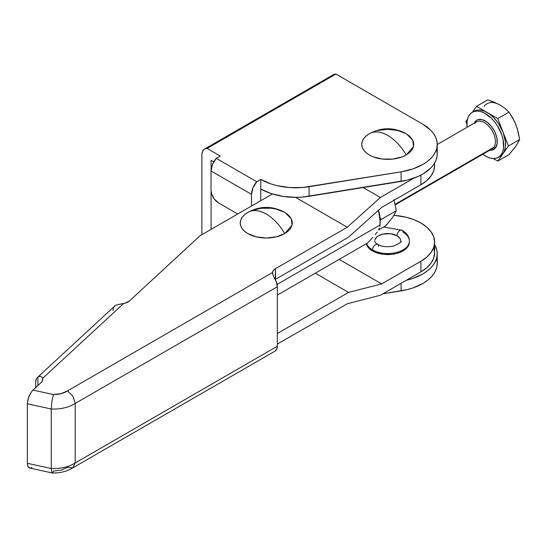 <?xml version="1.0" encoding="UTF-8"?>
<svg xmlns="http://www.w3.org/2000/svg" width="547" height="547" viewBox="0 0 547 547"><rect width="100%" height="100%" fill="white"/><g stroke="black" fill="none" stroke-linecap="round" stroke-linejoin="round"><path stroke-width="0.82" d="M251.832 210.492L261.22 208.25L271.374 208.25L276.256 209.104L284.7 212.359L287.934 214.636L290.341 217.234L291.825 220.058L292.324 222.991L291.825 225.918L290.341 228.742L287.934 231.34L284.7 233.617C279.599 224.858 273.459 218.335 266.293 214.062C259.128 210.062 252.994 209.494 247.887 212.359A36.451 21.046 60 0 1 266.293 214.062A36.451 21.046 60 0 1 284.7 233.617L276.256 236.872L266.293 238.013L256.331 236.872L247.887 233.617L244.653 231.34L242.246 228.742L240.769 225.918L240.263 222.991L240.769 220.058L242.246 217.234L244.653 214.636L247.887 212.359A26.03 15.029 180 0 0 247.887 233.617A26.03 15.029 180 0 0 284.7 233.617L292.03 225.227L291.298 218.807L285.055 212.571C272.762 205.775 260.434 205.672 248.071 212.257L248.03 212.277M393.997 215.306A46.851 27.049 180 0 1 420.896 222.991A46.851 27.049 180 0 1 434.619 242.116A46.851 27.049 180 0 1 420.896 261.24L420.896 271.873L380.404 295.25L347.277 303.749L277.336 344.125L347.277 303.749L380.404 295.25L420.896 271.873A46.851 27.049 0 0 0 434.619 252.741L433.723 258.02L431.057 263.093L426.728 267.77L420.896 271.873L420.896 261.24L381.662 283.9L420.896 261.24L426.728 257.145L431.057 252.468L433.723 247.394L434.619 242.116L433.723 236.837L431.057 231.764L426.728 227.087L420.896 222.991L413.799 219.627L405.696 217.125L393.997 215.306M275.189 351.017L72.963 467.767L75.185 462.96L72.963 467.767L67.568 467.364L61.209 470.126L53.421 471.07L52.642 472.704L51.931 472.799L51.254 468.519L51.254 409.012L27.35 403.795L28.3 398.195L30.823 392.732L32.977 390.093L41.196 382.497A10.414 6.01 180 0 0 42.782 379.31L42.782 379.317A10.414 6.01 180 0 0 42.639 378.326L123.615 303.51L42.639 378.326L41.804 376.958L40.355 376.322L38.748 376.596L40.355 376.322L41.804 376.958L42.639 378.326L42.577 380.486L41.196 382.497L32.977 390.093L53.421 394.558L32.977 390.093L30.823 392.732L28.998 396.26L27.781 400.144L27.35 403.795L51.254 409.012L51.931 401.231L53.421 394.558L51.931 401.231L51.254 409.012A28.69 16.567 0 0 0 75.185 403.454L72.963 396.24L67.568 390.852A18.283 10.557 180 0 1 53.421 394.558L61.209 393.614L67.568 390.852L272.468 272.556A10.414 6.01 180 0 1 275.497 268.68L275.497 279.305A10.414 6.01 0 0 0 275.189 279.49L275.497 268.68L347.277 227.237L295.503 197.344L347.277 227.237L380.404 197.488L413.847 178.178L380.404 197.488L363.187 187.546L380.404 197.488L347.277 227.237L275.497 268.68L273.37 270.457L272.468 272.556L67.568 390.852L72.963 396.24L75.185 403.454A28.69 16.567 180 0 1 51.254 409.012L51.254 468.519L27.35 463.302L27.781 466.16L29.586 468.02L52.156 472.943M52.642 472.704L51.931 472.799L52.642 472.704M29.853 468.061L28.998 467.788L27.781 466.16L27.35 463.302L27.35 403.795L27.35 463.302L51.254 468.519A28.69 16.567 0 0 0 75.185 462.96A28.69 16.567 180 0 1 51.254 468.519L51.931 472.799M275.162 351.03L276.864 348.986L277.336 346.251L75.185 462.96L75.185 403.454L277.336 286.744L276.283 281.753L273.575 276.522L272.447 272.974M122.186 303.735L123.615 303.51A10.414 6.01 180 0 0 129.475 300.932L200.038 235.736L272.392 193.966L200.038 235.736L129.475 300.932L125.366 303.106L117.051 304.768L115.13 305.725A10.414 7.207 -132.7 0 0 114.685 306.088L37.442 377.457M36.246 379.119L35.678 381.922L35.678 387.597L35.678 381.922A10.414 7.207 47.3 0 1 37.887 377.095L37.887 384.842L37.887 377.095L36.943 377.991M275.497 350.812A10.414 6.01 -120 0 0 277.336 346.251L277.336 286.744L277.336 346.251L75.185 462.96L75.185 403.454L277.336 286.744A10.414 6.01 -120 0 0 275.497 280.057L274.792 278.772M277.336 333.499L348.535 292.399L381.662 283.9L348.535 292.399L315.27 273.192L348.535 292.399L277.336 333.499M339.195 259.381L381.662 283.9L339.195 259.381M433.723 247.463L434.619 252.741L434.619 242.116M38.434 385.054A10.414 6.01 0 0 0 37.887 384.842L38.434 385.054M348.535 237.138L381.662 207.388L348.535 237.138L275.497 279.305L348.535 237.138M420.896 175.115L420.896 184.736L381.662 207.388L420.896 184.736A46.851 27.049 0 0 0 434.619 165.604L433.723 170.883L431.057 175.956L426.728 180.633L420.896 184.736L420.896 175.115M273.575 276.522L272.468 272.556M434.455 163.334L434.619 165.604L434.619 163.061M115.13 305.725L113.489 307.749L112.921 310.552M30.823 467.945L31.876 467.453M369.505 133.646L369.546 133.625C381.909 127.034 394.237 127.136 406.53 133.933L412.773 140.176L413.505 146.596L406.175 154.979C401.074 146.22 394.934 139.704 387.768 135.43C380.603 131.43 374.469 130.863 369.362 133.728L366.128 136.005L363.721 138.603L362.244 141.42L361.738 144.353L362.244 147.287L363.721 150.104L366.128 152.702L369.362 154.979L373.307 156.852L382.688 159.095L392.849 159.095L402.23 156.852L406.175 154.979L409.409 152.702L411.816 150.104L413.3 147.287L413.799 144.353L413.3 141.42L411.816 138.603L409.409 136.005L406.175 133.728L397.731 130.473L387.768 129.324L377.806 130.473M402.175 230.28A4.294 2.482 120 0 0 398.859 231.408A4.294 2.482 120 0 0 396.972 235.743A4.294 2.482 -60 0 1 398.859 231.408A4.294 2.482 -60 0 1 402.175 230.28A4.294 2.482 -60 0 1 403.043 232.236A21.607 12.472 180 0 1 409.375 241.056A21.607 12.472 180 0 1 396.035 252.577A21.607 12.472 180 0 1 372.493 249.876L372.493 250.936A21.607 12.472 0 0 0 396.035 253.637A21.607 12.472 0 0 0 409.375 242.116L408.958 244.55L407.727 246.888L405.73 249.049L399.775 252.488L396.035 253.637L391.987 254.348L383.556 254.348L375.768 252.488L372.493 250.936L372.493 249.876A21.607 12.472 0 0 0 394.674 252.871A21.607 12.472 0 0 0 409.177 242.731M375.003 239.586L376.951 236.878L378.565 235.743L382.791 234.109L390.305 233.685L396.972 235.743A13.012 7.514 180 0 1 400.664 242.061M377.697 244.413A4.294 2.482 120 0 0 374.38 245.541A4.294 2.482 120 0 0 372.493 249.876A4.294 2.482 -60 0 1 374.38 245.541A4.294 2.482 -60 0 1 377.697 244.413A4.294 2.482 -60 0 1 378.565 246.369M218.403 202.821L237.726 213.98L218.403 202.821A10.414 6.01 60 0 1 211.039 190.069L211.039 170.985L251.531 194.363L251.531 206.007L251.531 194.363A13.066 7.542 -60 0 1 256.755 181.741L252.946 187.874L251.531 194.363L211.039 170.985L211.039 190.069L211.6 193.645L214.315 199.026L218.403 202.821M260.775 179.423L256.755 181.741L216.263 158.363L212.455 164.497L211.039 170.985A13.066 7.542 120 0 1 216.263 158.363L220.284 156.045L216.263 158.363L256.755 181.741L260.775 179.423L260.775 188.982L260.775 179.423A49.456 28.553 180 0 0 309.076 186.725L309.076 196.291L401.101 181.413A49.456 28.553 0 0 0 437.224 153.919L437.224 144.353A49.456 28.553 180 0 1 401.101 171.847L401.101 181.413L401.101 171.847L302.676 187.498L289.63 187.566L277.008 185.659L271.134 183.997L260.775 179.423M436.779 150.09L437.224 153.796L436.834 157.509L435.61 161.153L433.58 164.681L430.769 168.018L423.029 173.939L418.229 176.414L407.173 180.182L302.676 197.064L296.159 197.344L283.209 196.414L271.134 193.563L260.775 188.982L260.734 200.694L260.775 188.982A49.456 28.553 0 0 0 309.076 196.291L309.076 186.725L401.101 171.847L412.917 168.941L423.029 164.374L427.234 161.563L430.769 158.459L433.58 155.116L435.61 151.587L436.834 147.943L437.224 144.237L436.779 140.531L435.501 136.887L433.422 133.372L430.564 130.042L422.742 124.162A49.456 28.553 180 0 1 437.224 144.353M213.768 161.844L211.087 160.312L211.08 170.008L211.087 160.312L213.768 161.844M204.585 149.044A13.066 7.542 60 0 0 201.877 155.02L201.877 234.677L201.877 155.02L202.24 152.278L203.293 150.165L204.954 148.852L207.094 148.428L335.933 74.05A13.066 7.542 -120 0 0 333.417 74.659L204.585 149.044A13.066 7.542 60 0 1 207.094 148.428L335.933 74.05L422.742 124.162L335.933 74.05L333.786 74.467M211.08 190.937L211.08 229.364L211.08 190.937M436.779 259.545L437.224 263.251L436.834 266.957L435.61 270.608L433.58 274.129L430.769 277.473L427.234 280.577L423.029 283.387L412.917 287.954L407.173 289.63L382.9 293.807L401.101 290.867L401.101 283.298L401.101 290.867A49.456 28.553 0 0 0 437.224 263.367L437.224 253.808A49.456 28.553 180 0 1 406.359 280.262L412.917 278.389L423.029 273.821L427.234 271.011L430.769 267.907L433.58 264.563L435.61 261.042L436.834 257.391L437.224 253.685L436.779 249.979L434.619 244.666A49.456 28.553 180 0 1 437.224 253.808M207.094 148.428L220.284 156.045L207.094 148.428M373.307 131.861L370.066 133.338M387.768 135.43A36.451 21.046 60 0 1 406.175 154.979A26.03 15.029 180 0 1 369.362 154.979A26.03 15.029 180 0 1 369.362 133.728A36.451 21.046 60 0 1 387.768 135.43M374.873 240.044A13.012 7.514 180 0 1 383.611 233.931A13.012 7.514 180 0 1 396.972 235.743L399.795 238.177M372.493 249.876A21.607 12.472 180 0 1 366.606 243.559M366.34 243.709A21.607 12.472 0 0 0 372.493 250.936L367.81 246.888L366.34 243.709M372.91 237.323L367.393 243.1L277.336 295.093L367.393 243.1L372.91 237.323M377.163 232.092L375.235 234.615L377.163 232.092M379.502 227.962L378.579 229.877L379.502 227.962M378.579 210.903L379.994 220.229L379.994 226.335L380.144 224.961L277.097 284.454L380.144 224.961L380.144 220.708A30.858 17.819 -120 0 0 378.51 210.212M391.331 218.855L385.71 225.822L378.524 229.972L385.71 225.822L392.664 217.316L396.336 210.704L381.218 219.436L379.987 217.631L381.218 219.436L396.336 210.704L394.086 200.216M381.218 219.436L380.144 220.639L381.218 219.436M393.902 199.614L396.336 210.704L393.731 215.436M380.144 220.708L379.721 215.552L378.483 210.11M379.994 220.229L380.144 224.961M491.356 149.242A15.617 9.019 -120 0 0 493.962 147.218A1.299 1.026 -144.9 0 1 495.678 147.683A16.916 9.771 60 0 1 489.873 150.193L492.601 149.953L495.678 147.683A1.299 1.026 35.1 0 0 493.962 147.218A15.617 9.019 -120 0 0 491.117 129.085A15.617 9.019 -120 0 0 476.587 121.796L437.224 144.524M514.645 147.656L509.025 154.63L497.784 161.119L493.339 158.548L497.784 161.119L508.409 146.001L503.096 132.306L505.407 141.488L505.407 147.04L504.163 151.676L503.096 153.557L501.257 154.623A26.03 15.029 60 0 1 498.331 157.331A26.03 15.029 60 0 1 482.714 154.329L486.522 156.695L490.078 158.069L493.456 158.555L496.519 158.124L499.158 156.791L501.257 154.623L502.748 151.683L503.568 148.1L503.096 139.553L501.825 134.924L497.455 125.817L494.522 121.701L491.233 118.084L484.116 112.887L480.553 111.513L477.175 111.034L474.112 111.465L471.48 112.791L469.381 114.966A26.03 15.029 60 0 1 472.3 112.251A26.03 15.029 60 0 1 496.519 124.401A26.03 15.029 60 0 1 501.257 154.623L503.096 153.557A26.03 15.029 -120 0 0 503.096 132.306L497.784 118.61L487.158 112.477A26.03 15.029 -120 0 0 474.146 111.185L477.955 110.009L480.116 110.029L484.758 111.273L489.558 114.043L494.201 118.159L498.365 123.335L503.096 132.306A26.03 15.029 -120 0 0 487.158 112.477L476.533 106.344L472.43 112.176L476.533 106.344L487.774 99.855L497.64 103.834M395.153 204.27L493.962 147.218L395.153 204.27M469.381 114.966L467.89 117.899L467.07 121.482L467.097 127.28A26.03 15.029 60 0 1 469.381 114.966M474.256 123.143L476.321 120.49L478.037 119.629L482.222 119.663L486.878 121.995L491.302 126.282L494.809 131.861L496.874 137.885L497.175 143.444L495.678 147.683A16.916 9.771 60 0 0 491.302 126.282A16.916 9.771 60 0 0 474.953 121.906M395.276 204.81L492.204 148.846A15.617 9.019 -120 0 0 493.962 147.218A15.617 9.019 -120 0 0 491.562 129.762A15.617 9.019 -120 0 0 477.435 121.407A15.617 9.019 -120 0 0 474.83 123.424M467.494 119.198L465.907 121.461L466.912 124.053L465.907 121.461L467.494 119.198M503.096 153.557L500.17 156.271A26.03 15.029 -120 0 0 503.096 153.557L508.409 146.001L519.65 139.512L515.985 146.117L509.025 154.63L497.784 161.119L503.096 153.557M517.045 127.977L514.645 121.783M502.447 106.603L500.04 105.038L504.97 108.395L509.025 112.121L514.515 121.455L517.216 128.415L519.65 139.512L515.978 146.117M500.04 105.038L504.97 108.395L509.025 112.121L497.784 118.61L476.533 106.344L487.774 99.855L494.228 102.193L500.04 105.038A26.03 15.029 -120 0 0 484.102 106.46M503.096 132.306L497.784 118.61L509.025 112.121L512.854 118.207L515.978 124.866L518.221 132.046L519.65 139.512L508.409 146.001L503.096 132.306M73.148 467.658C67.096 471.439 60.122 473.203 52.211 472.95M248.071 212.257L247.538 212.571M383.638 227.019L402.154 230.266C407.05 233.378 409.457 236.974 409.375 241.056L409.375 242.116M400.787 241.056C402.325 241.569 399.884 243.244 393.464 246.095C387.262 247.299 382.004 246.731 377.676 244.4C375.857 243.278 374.886 242.164 374.757 241.056M369.546 133.625L369.013 133.933M474.146 111.185L472.3 112.251M500.17 156.271L498.331 157.331"/></g></svg>
